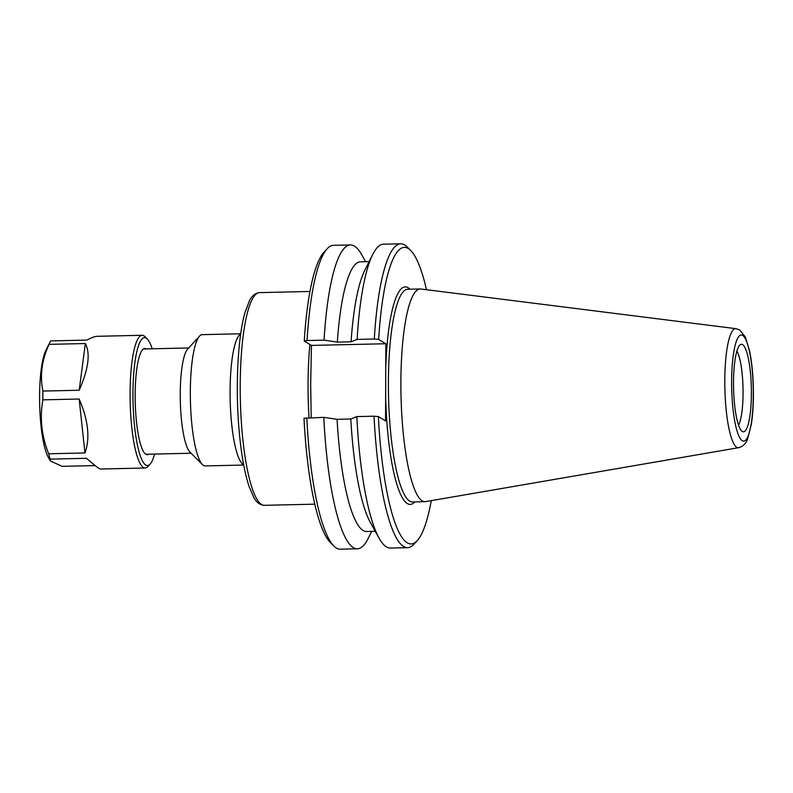 <?xml version="1.0" encoding="UTF-8"?>
<svg xmlns="http://www.w3.org/2000/svg" width="793" height="793" viewBox="0 0 793 793"><rect width="100%" height="100%" fill="white"/><g stroke="black" fill="none" stroke-linecap="round" stroke-linejoin="round"><path stroke-width="1.19" d="M311.193 417.633L310.678 384.04L311.441 345.421L304.264 341.089L307.06 340.534A151.969 30.838 -91.3 0 1 327.152 248.774A151.969 30.838 -91.3 0 1 333.466 245.334L350.466 244.948A151.969 30.838 -91.3 0 1 361.757 254.821L365.583 261.69M307.06 340.534L324.059 340.147L337.332 342.12L351.071 341.813L357.108 339.404L374.306 339.007L378.648 339.394L385.824 343.736L385.557 420.934L378.38 416.593L374.038 416.206L356.83 416.593L350.803 419.001L337.065 419.319L323.792 417.346L303.997 418.278A148.321 30.104 88.7 0 0 330.403 542.551L333.893 546.04A151.969 30.838 -91.3 0 1 306.792 417.733M738.67 447.678L425.672 501.602A106.381 21.589 -91.3 0 1 425.018 501.672A106.381 21.589 -91.3 0 1 401.02 395.806A106.381 21.589 -91.3 0 1 420.191 288.969A106.381 21.589 -91.3 0 1 420.845 288.999L735.963 328.669A59.544 12.083 88.7 0 0 724.871 388.461A59.544 12.083 88.7 0 0 738.67 447.678C742.863 446.588 745.816 443.753 747.531 439.163L751.397 424.017C752.993 413.421 753.637 401.308 753.35 387.668C752.993 373.572 751.714 361.202 749.514 350.575L745.202 336.777L739.601 329.947L735.963 328.669M243.699 465.045L205.218 465.917A65.65 13.322 -91.3 0 1 202.423 464.559A65.65 13.322 -91.3 0 1 190.409 400.594A65.65 13.322 -91.3 0 1 199.509 336.143A65.65 13.322 -91.3 0 1 202.235 334.656L240.715 333.784M202.423 464.559L189.953 452.119A52.655 10.686 -91.3 0 1 180.318 400.822A52.655 10.686 -91.3 0 1 187.624 349.128L199.509 336.143M327.152 248.774L323.812 252.422A148.321 30.104 88.7 0 0 304.264 341.089M385.824 343.736L311.441 345.421M371.709 531.399L368.2 538.427A151.969 30.838 -91.3 0 1 357.365 548.806L340.366 549.192A151.969 30.838 -91.3 0 1 333.893 546.04M374.038 416.206A151.969 30.838 88.7 0 0 407.602 547.666A151.969 30.838 88.7 0 0 413.916 544.226L417.257 540.578A148.321 30.104 -91.3 0 1 378.38 416.593M431.273 500.641A148.321 30.104 -91.3 0 1 417.257 540.578M378.648 339.394A148.321 30.104 -91.3 0 1 410.675 250.449A148.321 30.104 -91.3 0 1 426.485 289.713M410.675 250.449L407.176 246.96A151.969 30.838 88.7 0 0 400.703 243.808A151.969 30.838 88.7 0 0 374.306 339.007M751.387 393.457A43.764 8.882 -91.3 0 1 742.377 431.521A43.764 8.882 -91.3 0 1 733.575 388.263A43.764 8.882 -91.3 0 1 740.404 344.638A43.764 8.882 -91.3 0 1 751.387 393.457M738.57 425.226A39.392 7.989 88.7 0 0 743.071 393.09A39.392 7.989 88.7 0 0 736.895 351.101M324.059 340.147A151.969 30.838 -91.3 0 1 350.466 244.948M357.365 548.806A151.969 30.838 -91.3 0 1 323.792 417.346M369.161 261.611L360.508 261.809A134.889 27.378 88.7 0 0 337.332 342.12M400.703 243.808L383.505 244.194A151.969 30.838 88.7 0 0 372.67 254.573A151.969 30.838 88.7 0 0 357.108 339.404M372.67 254.573L364.621 270.71A134.889 27.378 88.7 0 0 351.071 341.813M337.065 419.319A134.889 27.378 88.7 0 0 366.624 531.508L375.277 531.31M350.803 419.001A134.889 27.378 88.7 0 0 370.331 522.428L379.104 538.179A151.969 30.838 88.7 0 0 390.404 548.052L407.602 547.666M356.83 416.593A151.969 30.838 88.7 0 0 379.104 538.179M147.29 338.988L144.95 336.668A66.384 13.471 88.7 0 0 143.87 335.796A66.384 13.471 88.7 0 0 142.125 335.29L97.321 336.301C94.902 336.371 91.433 337.64 86.923 340.088L50.623 340.921A66.384 13.471 88.7 0 0 50.157 341.803L45.895 350.347A57.324 11.637 88.7 0 0 39.65 404.014A57.324 11.637 88.7 0 0 48.323 457.333L50.365 461.011L50.217 459.117L86.516 458.295C94.595 465.382 99.204 468.96 100.334 469.03L145.139 468.009A66.384 13.471 88.7 0 0 147.904 466.512L150.125 464.083A63.946 12.975 -91.3 0 1 133.105 404.46A63.946 12.975 -91.3 0 1 146.239 338.155A63.946 12.975 -91.3 0 1 147.29 338.988A63.946 12.975 -91.3 0 1 152.187 348.791M95.15 465.6L62.171 466.343L50.365 461.011M48.66 453.784C41.563 435.922 39.63 417.941 42.862 399.85L79.161 399.028L84.96 452.962L48.66 453.784A66.384 13.471 88.7 0 0 50.217 459.117M42.891 391.068C39.779 375.614 41.821 360.052 49.047 344.36L85.347 343.538L79.191 390.245L42.891 391.068A66.384 13.471 88.7 0 0 42.862 399.85M50.157 341.803A66.384 13.471 88.7 0 0 49.047 344.36M85.347 343.538C90.541 353.47 88.489 369.042 79.191 390.245M79.161 399.028C88.31 420.31 90.243 438.291 84.96 452.962M146.259 348.93A53.131 10.785 88.7 0 0 146.199 348.89A53.131 10.785 88.7 0 0 142.601 349.683A53.131 10.785 88.7 0 0 135.236 401.843A53.131 10.785 88.7 0 0 144.96 453.606A53.131 10.785 88.7 0 0 148.658 454.201M142.125 335.29A66.384 13.471 88.7 0 0 130.171 401.952A66.384 13.471 88.7 0 0 145.139 468.009M154.576 454.062A63.946 12.975 -91.3 0 1 150.125 464.083M264.347 505.319A106.381 21.589 -91.3 0 1 240.348 399.454A106.381 21.589 -91.3 0 1 259.519 292.617C255.059 293.192 251.668 295.977 249.369 300.963L245.027 312.432C237.969 336.529 235.412 384.575 238.792 426.545C240.804 451.832 244.244 471.845 249.111 486.595L253.819 497.419C256.347 502.306 259.856 504.943 264.347 505.319L314.791 504.17M309.894 344.489A106.381 21.589 88.7 0 0 308.536 364.185A106.381 21.589 88.7 0 0 309.012 417.683M425.018 501.672L412.519 501.949A106.381 21.589 -91.3 0 1 388.61 369.399A106.381 21.589 -91.3 0 1 407.691 289.247L420.191 288.969M385.646 395.806A108.81 22.085 88.7 0 0 414.779 501.9M409.951 289.197A108.81 22.085 88.7 0 0 385.735 368.854M240.666 334.111A65.65 13.322 88.7 0 0 230.148 398.77A65.65 13.322 88.7 0 0 243.263 464.52A65.65 13.322 88.7 0 0 243.629 464.718M742.635 335.419A53.052 10.765 -91.3 0 1 751.744 420.042A53.052 10.765 -91.3 0 1 732.98 408.702A53.052 10.765 -91.3 0 1 742.635 335.419M309.954 291.467L259.519 292.617M188.684 347.968L143.374 348.989M191.083 453.239L145.773 454.27"/></g></svg>
